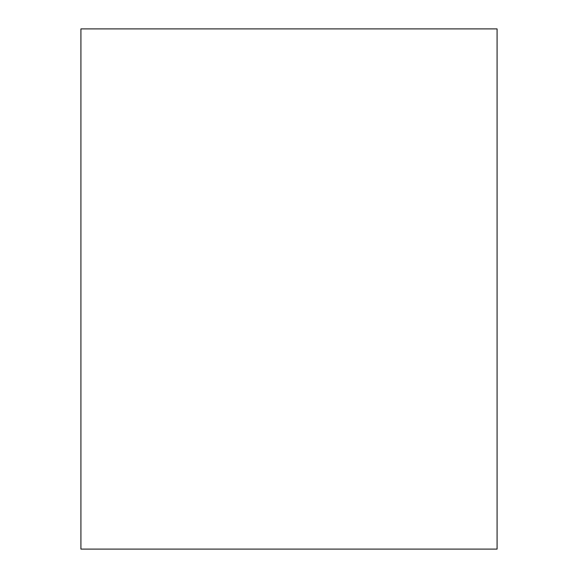 <?xml version="1.0" encoding="UTF-8"?>
<svg xmlns="http://www.w3.org/2000/svg" width="578" height="578" viewBox="0 0 578 578"><rect width="100%" height="100%" fill="white"/><g stroke="black" fill="none" stroke-linecap="round" stroke-linejoin="round"><path stroke-width="0.87" d="M497.08 549.1L497.08 28.9L80.92 28.9L80.92 549.1L497.08 549.1"/></g></svg>
